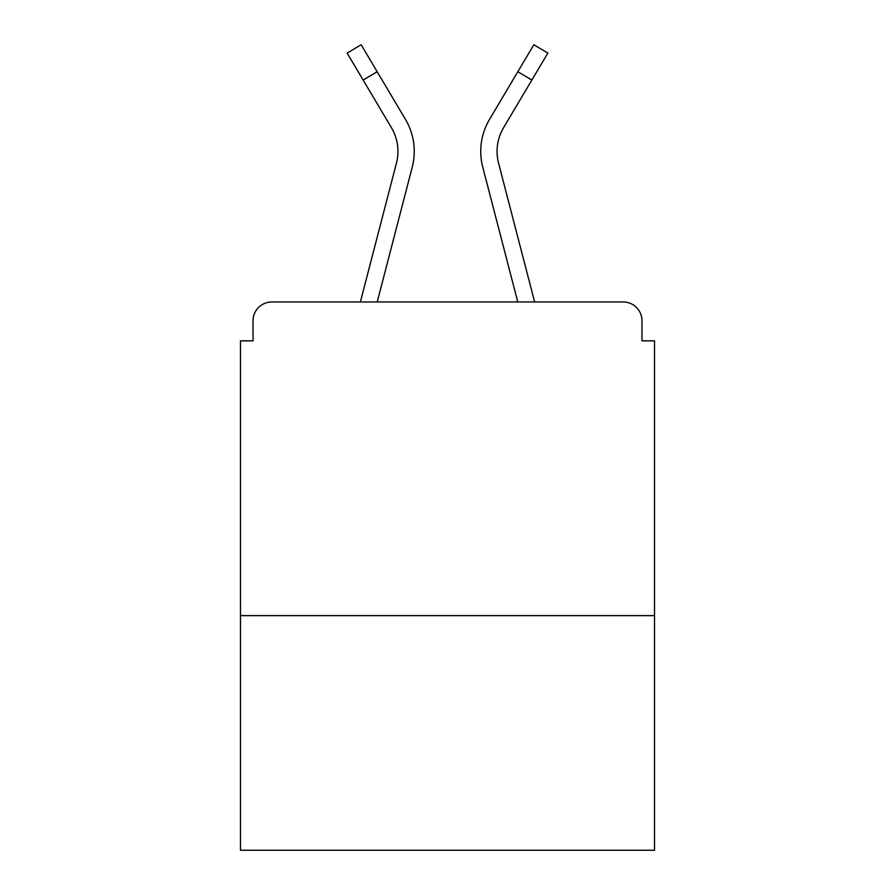 <?xml version="1.0" encoding="UTF-8"?>
<svg xmlns="http://www.w3.org/2000/svg" width="895" height="895" viewBox="0 0 895 895"><rect width="100%" height="100%" fill="white"/><g stroke="black" fill="none" stroke-linecap="round" stroke-linejoin="round"><path stroke-width="1.34" d="M654.525 615.626L654.525 340.85L641.972 340.85L641.972 320.779A18.817 18.817 0 0 0 623.155 301.962L271.845 301.962A18.817 18.817 0 0 0 253.028 320.779L253.028 340.85L240.475 340.85L240.475 850.25L654.525 850.25L654.525 615.626L240.475 615.626M253.028 320.779L253.028 340.85M623.155 301.962L545.368 301.962M349.632 301.962L271.845 301.962M641.972 340.85L641.972 320.779M360.372 301.962L396.451 163.069A46.428 46.428 0 0 0 391.428 127.694L391.954 128.6M391.428 127.694L347.126 53.073L361.155 44.75L405.457 119.371A62.728 62.728 0 0 1 412.237 167.175L377.22 301.962M399.584 109.481L405.457 119.371M517.836 71.723L489.543 119.371L533.845 44.75L547.874 53.073L531.854 80.047L517.836 71.723L495.416 109.481M534.628 301.962L498.549 163.069A46.428 46.428 0 0 1 503.572 127.694L531.854 80.047M412.237 167.175L390.466 250.958M489.543 119.371A62.728 62.728 0 0 0 482.763 167.175L504.534 250.958M482.763 167.175L517.78 301.962M377.164 71.723L363.146 80.047"/></g></svg>
